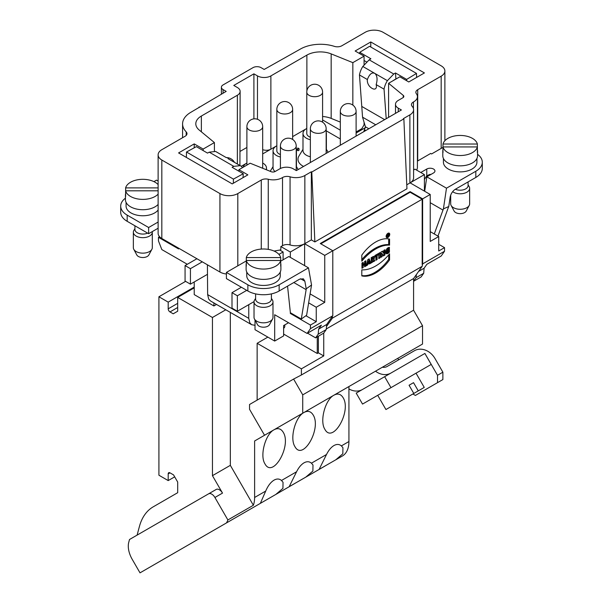<?xml version="1.0" encoding="UTF-8"?>
<svg xmlns="http://www.w3.org/2000/svg" width="603" height="603" viewBox="0 0 603 603"><rect width="100%" height="100%" fill="white"/><g stroke="black" fill="none" stroke-linecap="round" stroke-linejoin="round"><path stroke-width="0.9" d="M310.357 137.265A7.899 4.56 180 0 1 309.098 136.67A7.899 4.56 180 0 1 306.784 133.444L306.784 92.138A7.899 4.56 180 0 0 309.098 95.364A7.899 4.56 180 0 0 317.706 96.352A7.899 4.56 180 0 0 322.59 92.138A7.899 7.899 0 0 0 314.683 84.239A7.899 7.899 0 0 0 306.784 92.138M306.49 128.627L306.784 128.462A11.691 6.754 0 0 0 302.992 133.444A11.691 6.754 0 0 0 306.414 138.223A11.691 6.754 0 0 0 310.357 139.723M326.163 134.74A11.691 6.754 0 0 0 326.381 133.444A11.691 6.754 0 0 0 326.163 132.155M280.41 154.556A7.899 4.56 180 0 1 279.151 153.961A7.899 4.56 180 0 1 276.837 150.735L276.837 109.429A7.899 4.56 180 0 0 279.151 112.655A7.899 4.56 180 0 0 287.759 113.643A7.899 4.56 180 0 0 292.643 109.429A7.899 7.899 0 0 0 284.737 101.53A7.899 7.899 0 0 0 276.837 109.429M276.837 145.76A11.691 6.754 0 0 0 273.046 150.735A11.691 6.754 0 0 0 276.468 155.514A11.691 6.754 0 0 0 280.41 157.006M296.216 152.031A11.691 6.754 0 0 0 296.435 150.735A11.691 6.754 0 0 0 296.216 149.438M262.689 126.72A7.899 7.899 0 0 0 254.79 118.814A7.899 7.899 0 0 0 246.891 126.72A7.899 4.56 180 0 0 249.205 129.947A7.899 4.56 180 0 0 257.813 130.934A7.899 4.56 180 0 0 262.689 126.72L262.689 168.026A7.899 4.56 180 0 1 262.682 168.275M266.134 169.669A11.691 6.754 0 0 0 266.488 168.026A11.691 6.754 0 0 0 263.059 163.255A11.691 6.754 0 0 0 262.689 163.051M246.597 163.209L246.891 163.044A11.691 6.754 0 0 0 243.175 167.25M387.661 234.763L387.661 235.404L388.279 234.507L388.083 235.17L388.083 234.522L387.39 234.605L387.39 236.851L387.661 235.728L388.634 236.127L388.015 235.773M388.634 236.127L387.39 235.283M387.91 235.585L387.39 235.569M387.661 235.728L387.39 236.527M388.211 235.396A0.784 0.452 120 0 0 388.083 234.205L387.39 234.605L388.083 234.205A0.784 0.452 -60 0 1 388.211 235.396L387.948 235.245M372.413 259.38L372.413 258.257L372.707 259.207A0.686 0.399 120 0 0 372.707 258.092A0.686 0.399 -60 0 1 372.707 259.207L371.523 258.86L371.81 257.571A0.686 0.399 -60 0 1 372.157 257.541L373.053 258.054M368.501 261.159L368.961 262.493L368.041 263.029L368.501 261.159L367.604 260.639L367.144 262.509L368.041 263.029L368.961 262.493L368.501 261.159L368.041 263.029M389.463 234.514A2.156 1.244 120 0 0 389.01 233.527A2.156 1.244 120 0 0 386.855 234.771A2.156 1.244 120 0 0 386.855 237.265A2.156 1.244 120 0 0 388.52 236.685A2.156 1.244 120 0 0 389.463 234.514A2.156 1.244 120 0 0 387.171 234.311A2.156 1.244 120 0 0 387.171 237.363A2.156 1.244 120 0 0 389.463 234.514M378.774 257.564L379.129 253.102M380.018 257.873L380.018 252.582L378.774 253.305L380.018 252.582L380.018 257.873L378.774 258.597L378.774 253.305L378.774 258.597L380.018 257.873L379.129 257.353M374.885 255.8L375.873 256.26L374.885 256.833L374.885 255.551L378.104 253.69L378.104 254.971L377.124 255.544L377.124 259.546L375.873 260.27L375.873 256.26L375.873 260.27L377.124 259.546L376.227 259.034L376.227 255.024L377.214 254.202M377.124 259.546L377.124 255.544L376.227 255.024M377.124 255.544L378.104 254.971L377.214 254.458M371.169 261.951L371.523 259.825L372.473 260.308L372.413 262.267L371.169 262.983L371.169 257.7L373.031 256.622A2.073 1.198 -60 0 1 374.071 256.516A2.073 1.198 -60 0 1 373.875 259.207L374.832 260.873L373.302 261.755L372.473 260.308L373.302 261.755L374.832 260.873L373.061 258.83M372.858 260.978L373.935 260.353M373.189 258.363A2.073 1.198 120 0 0 373.521 256.433M372.413 258.257L371.523 257.737M374.832 260.873L373.875 259.207A2.073 1.198 120 0 0 374.433 256.991A2.073 1.198 120 0 0 373.031 256.622L371.169 257.7L371.169 262.983L372.413 262.267L371.523 261.747M372.413 262.267L372.413 260.338L371.523 259.825M373.875 259.207L373.099 258.762M369.081 263.157L369.827 262.727L368.599 259.177M366.579 264.604L366.888 263.556L367.92 262.961M367.529 265.086L367.777 264.076L369.224 263.24L369.473 263.963L370.724 263.24L369.194 258.83L367.807 259.637L369.194 258.83L370.724 263.24L369.473 263.963L369.224 263.24L366.277 265.81L367.807 259.637L366.277 265.81L367.529 265.086L366.632 264.566M367.777 264.076L366.888 263.556M369.224 263.24L368.448 262.795M370.724 263.24L369.827 262.727M383.742 253.32L382.573 251.112L380.968 252.039L380.968 257.33L382.159 256.637L382.159 253.682L383.35 255.951L384.933 255.039L384.933 249.748L383.742 250.433L383.742 253.32L383.742 250.433L384.933 249.748L384.933 255.039L383.35 255.951L382.159 253.682L382.159 256.637L380.968 257.33L380.968 252.039L382.573 251.112L383.742 253.32L382.098 251.383M380.968 256.298L381.262 253.17L382.159 253.682M382.935 255.159L384.043 254.519L384.043 250.26M382.159 256.637L381.262 256.124M384.933 255.039L384.043 254.519M361.808 275.556A33.964 19.605 120 0 0 388.679 259.343L388.679 254.881M389.576 259.863L389.576 253.81A40.401 23.329 -60 0 1 361.808 269.843L361.808 275.888A33.964 19.605 120 0 0 389.576 259.863A33.964 19.605 -60 0 1 361.808 275.888L361.808 269.843A40.401 23.329 120 0 0 389.576 253.81L389.576 259.863L388.679 259.343M388.679 238.916L388.679 244.63A40.401 23.329 120 0 0 361.808 259.591M389.576 245.142A40.401 23.329 120 0 0 361.808 261.174L361.808 255.129A33.964 19.605 -60 0 1 389.576 239.097L389.576 245.142L389.576 239.097A33.964 19.605 120 0 0 361.808 255.129L361.808 261.174A40.401 23.329 -60 0 1 389.576 245.142L388.679 244.63M389.742 234.356A2.555 1.47 120 0 0 389.206 233.188A2.555 1.47 120 0 0 386.659 234.657A2.555 1.47 120 0 0 386.659 237.605A2.555 1.47 120 0 0 388.626 236.919A2.555 1.47 120 0 0 389.742 234.356A2.555 1.47 120 0 0 387.028 234.115A2.555 1.47 120 0 0 387.028 237.718A2.555 1.47 120 0 0 389.742 234.356M361.951 267.272L362.305 264.988L363.692 264.182L364.589 264.702L363.194 265.501L363.194 267.589L361.951 268.305L361.951 263.021L363.194 262.297L363.194 264.22L364.589 263.421L364.589 261.491L365.833 260.775L365.833 266.066L364.589 266.782L364.589 264.702L364.589 266.782L365.833 266.066L364.943 265.546L364.943 261.287M365.833 266.066L365.833 260.775L364.589 261.491L364.589 263.421L363.194 264.22L362.305 263.707L362.305 262.81M363.194 264.22L363.194 262.297L361.951 263.021L361.951 268.305L363.194 267.589L362.305 267.069M363.194 267.589L363.194 265.501L362.305 264.988M388.536 247.69L387.254 248.534M385.935 250.358L386.191 251.624L387.088 252.137L389.432 248.526L389.432 247.373L386.101 253.637L389.432 252.054L389.432 249.484L388.181 250.207L388.181 251.813L387.088 252.137M388.536 250.004L388.536 251.534L385.739 253.245M389.432 252.054C384.578 257.737 384.563 247.78 389.432 247.373L389.432 248.526C387.405 247.984 385.438 253.464 388.181 251.813L388.181 250.207L389.432 249.484L389.432 252.054L388.536 251.534M389.432 248.526L388.536 248.006M306.972 476.453L311.887 473.619C307.892 475.925 308.932 475.322 311.917 473.596L314.412 472.157M311.917 473.596L308.781 475.405M271.373 431.311L271.795 431.07M262.313 436.542L265.207 434.876M477.372 149.702A17.381 10.032 180 0 1 477.561 151.165L477.561 155.808A17.381 10.032 180 0 1 460.172 165.84A17.381 10.032 180 0 1 442.79 155.808L442.79 151.165A17.381 10.032 180 0 1 442.979 149.702M477.372 144.027A17.381 10.032 0 0 0 460.172 135.449A17.381 10.032 0 0 0 442.979 144.027L477.372 144.027L477.372 146.944L442.979 146.944A17.381 10.032 0 0 0 460.172 155.521A17.381 10.032 0 0 0 477.372 146.944L477.372 152.619A17.381 10.032 180 0 0 477.561 151.165M442.979 144.027L442.979 152.619A17.381 10.032 180 0 1 442.79 151.165M443.424 158.491L443.424 162.222A16.748 9.671 0 0 0 448.33 169.059A16.748 9.671 0 0 0 466.586 171.154A16.748 9.671 0 0 0 476.928 162.222L476.928 158.491M442.881 379.558L437.514 382.656L437.514 375.285L442.881 372.187L442.881 379.558M412.882 393.985L415.392 395.432L437.514 382.656M375.518 371.184A17.065 13.937 60 0 0 390.932 373.053L424.904 353.441L437.514 375.285M384.646 376.687L390.978 387.654L362.531 404.078L356.2 393.111L424.904 353.441M390.978 387.654L431.205 364.423L424.874 353.456M431.205 364.423L377.712 395.312L385.928 409.543L413.801 393.45L409.06 385.242L413.53 382.664L418.271 390.872L424.248 387.42L396.375 403.513L418.271 390.872M442.881 372.187L435.012 358.559A17.065 13.937 60 0 0 414.404 350.742L387.141 366.481A9.482 7.741 -120 0 1 382.4 367.212M362.388 389.538A17.065 13.937 -120 0 1 348.926 388.927M356.109 133.112A7.583 4.379 -60 0 1 357.059 132.464L365.418 127.64M420.766 172.496L426.766 169.036A4.794 2.766 180 0 1 431.989 168.441A4.794 2.766 180 0 1 434.944 170.996A4.794 2.766 180 0 1 433.542 172.948L426.818 176.83L424.678 191.272M430.934 174.455A4.794 2.766 -0 0 0 429.743 174.433L426.766 175.767L424.346 179.649M376.151 84.601C377.629 79.724 377.282 76.053 375.111 73.574C372.111 71.9 369.533 73.89 367.37 79.528A6.445 3.407 -123.9 0 0 367.295 80.727A9.482 9.482 0 0 0 372.616 88.656A6.445 3.407 -123.9 0 0 376.151 84.601L384.051 89.161L386.214 118.731M384.051 89.161A15.098 8.713 -60 0 1 387.397 80.666L393.767 74.018L395.485 72.971L395.915 78.895L393.917 80.124A6.324 3.648 120 0 0 393.164 80.651M363.813 131.665L365.426 126.781L362.554 117.178L359.463 74.968A15.098 8.713 -60 0 1 362.818 66.473L387.397 80.666M359.463 74.968L367.37 79.528M362.818 66.473L369.179 59.825L370.898 58.777L359.727 52.325L369.571 46.318L416.5 73.415L416.605 77.44M395.485 72.971L406.656 79.415L416.5 73.415M406.656 79.415L406.761 80.802M359.825 53.705L359.727 52.325M364.076 60.511L366.488 61.905M368.848 128.756L365.426 126.781M362.554 117.178L375.729 124.783M442.979 147.373L431.567 153.961L430.678 153.448L417.434 161.099M482.302 162.222L482.302 168.41A22.123 12.776 180 0 1 475.82 177.448L475.82 171.252A22.123 12.776 0 0 0 482.302 162.222A22.123 12.776 0 0 0 477.561 154.323M475.82 171.252L446.484 188.189L443.416 208.887L448.76 206.512L450.117 197.339A7.583 4.379 -60 0 1 455.393 189.236L475.82 177.448M434.281 233.979L443.416 208.887M448.263 207.673L437.982 236.112M448.76 206.512L448.278 207.666M446.484 188.189L426.818 176.83M430.225 202.698L442.934 210.04M450.69 195.153L450.69 203.806A9.482 5.472 -0 0 0 451.112 205.419A9.482 5.472 -0 0 0 460.172 209.279A9.482 5.472 -0 0 0 469.232 205.419A9.482 5.472 -0 0 0 469.654 203.806L469.654 188.324A9.482 5.472 180 0 1 463.232 193.503A9.482 5.472 180 0 1 452.672 191.671M468.079 184.835L469.096 186.463A9.482 5.472 180 0 1 469.654 188.324M469.232 205.419L466.217 211.073A6.324 3.648 180 0 1 460.172 213.65A6.324 3.648 180 0 1 454.134 211.073L451.112 205.419M468.079 181.918L468.079 185.634A7.899 4.56 180 0 1 463.669 189.726A7.899 4.56 180 0 1 455.363 189.252M391.905 406.098L385.928 409.543M409.06 385.242L413.53 382.664M416.771 170.189L417.412 167.875L417.434 96.646A12.64 7.296 0 0 0 416.387 93.736A6.324 3.648 180 0 1 415.866 92.282A6.324 3.648 180 0 1 417.713 89.704L441.177 76.159A12.64 7.296 0 0 0 444.878 70.996A12.64 7.296 0 0 0 441.177 65.833L383.071 32.291A12.64 7.296 0 0 0 365.192 32.291L341.878 45.753A6.324 3.648 180 0 1 334.326 46.356A28.447 16.424 0 0 0 300.347 49.084L264.174 69.451L261.046 67.642A5.691 3.286 0 0 0 253.004 67.642L223.057 84.933A5.691 3.286 0 0 0 221.391 87.254A5.691 3.286 0 0 0 223.057 89.576L226.185 91.385L190.91 112.264A28.447 16.424 0 0 0 182.581 123.879A28.447 16.424 0 0 0 186.191 131.884A6.324 3.648 180 0 1 186.99 133.662A6.324 3.648 180 0 1 185.136 136.24L161.823 149.702A12.64 7.296 0 0 0 158.122 154.865A12.64 7.296 0 0 0 161.823 160.029L219.929 193.571A12.64 7.296 0 0 0 237.808 193.571L261.272 180.026A6.324 3.648 180 0 1 268.26 179.257A12.64 7.296 0 0 0 282.521 177.553A6.324 3.648 180 0 1 290.058 176.815A12.64 7.296 0 0 0 304.854 175.511L311.336 171.765L311.781 172.028L403.859 118.866L403.407 118.61L409.889 114.864A12.64 7.296 0 0 0 413.59 109.708A12.64 7.296 0 0 0 412.158 106.324A6.324 3.648 180 0 1 411.442 104.636A6.324 3.648 180 0 1 413.439 101.975A12.64 7.296 0 0 0 417.434 96.646M158.122 204.447A17.381 10.032 180 0 1 142.828 209.716A17.381 10.032 180 0 1 125.439 199.676L125.439 195.033A17.381 10.032 180 0 1 125.628 193.571M158.122 190.812L125.628 190.812A17.381 10.032 0 0 0 142.828 199.389A17.381 10.032 0 0 0 158.122 194.128M158.122 184.586A17.381 10.032 0 0 0 139.806 179.468A17.381 10.032 0 0 0 125.628 187.895L125.628 196.495A17.381 10.032 180 0 1 125.439 195.033M125.628 187.895L158.122 187.895M280.704 263.247A17.381 10.032 180 0 1 280.892 264.709L280.892 269.353A17.381 10.032 180 0 1 263.511 279.385A17.381 10.032 180 0 1 246.122 269.353L246.122 264.709A17.381 10.032 180 0 1 246.31 263.247M246.31 257.571L280.704 257.571A17.381 10.032 0 0 0 263.511 248.994A17.381 10.032 0 0 0 246.31 257.571L246.31 260.488A17.381 10.032 0 0 0 263.511 269.066A17.381 10.032 0 0 0 280.704 260.488L246.31 260.488L246.31 266.164A17.381 10.032 180 0 1 246.122 264.709M280.704 257.571L280.704 266.164A17.381 10.032 180 0 0 280.892 264.709M246.755 272.036L246.755 275.767A16.748 9.671 0 0 0 263.511 285.438A16.748 9.671 0 0 0 280.259 275.767L280.259 272.036M126.072 202.359L126.072 206.09A16.748 9.671 0 0 0 130.979 212.927A16.748 9.671 0 0 0 158.122 210.032M226.411 272.413L226.411 278.601L247.863 290.993A22.123 12.776 -0 0 0 279.151 290.993L279.151 284.797A22.123 12.776 180 0 1 247.863 284.797L226.411 272.413L246.31 260.918M279.151 284.797L308.487 267.86L311.547 285.015L306.211 288.814L304.854 281.209L303.369 278.82L299.578 279.197L279.151 290.993M283.101 259.81L283.101 251.979L278.925 254.391M280.704 260.948A4.794 2.766 0 0 0 282.091 260.39L288.814 256.509L308.487 267.86M306.211 288.814L306.143 289.651L293.812 282.528M311.547 285.015L306.618 315.248L301.289 319.032L306.143 289.651M287.556 286.139L290.382 312.738L301.289 319.032M248.76 304.666L248.76 318.346L249.83 322.884L251.639 324.708L255.016 325.311L255.016 329.698L274.682 341.057L274.682 314.728L307.085 333.436L310.439 328.665L310.439 325.055L290.329 313.439L290.329 312.226M231.997 292.666L237.363 295.764L237.363 311.246L231.997 308.148L231.997 292.666L241.381 287.247M237.363 311.246L254.036 301.621M237.363 295.764L246.748 290.344M207.417 264.8L207.636 294.603L208.713 299.148L210.515 300.972L251.639 324.708M207.417 274.35L190.427 284.156L190.427 268.667L202.276 261.83M190.427 268.667L185.068 265.569L196.91 258.732M226.404 157.677L216.078 151.715A15.098 8.713 120 0 0 215.603 151.474L209.233 152.167L207.515 153.102L196.344 146.65L186.5 152.009L186.365 157.421M226.411 157.677L215.603 151.474M240.182 165.667L227.889 158.566L240.665 165.908A15.098 8.713 120 0 0 240.182 165.667L233.821 166.36L232.102 167.295L243.273 173.747L233.429 179.106L233.331 183.252M242.474 167.649A15.098 8.713 120 0 0 240.665 165.908M233.429 179.106L186.5 152.009M243.009 177.666L243.273 173.747M158.122 228.228L148.639 233.7L148.639 227.512L158.122 222.032M125.439 198.191A22.123 12.776 -0 0 0 120.698 206.09A22.123 12.776 -0 0 0 127.18 215.12L148.639 227.512M148.639 233.7L127.18 221.316A22.123 12.776 180 0 1 120.698 212.286L120.698 206.09M153.916 181.624L156.516 180.124L158.122 181.051M166.843 241.373L177.749 247.675M283.621 328.341A6.324 3.648 0 0 0 284.804 326.215L284.804 324.889M185.068 265.569L185.068 281.058L190.427 284.156M254.029 301.869L254.029 317.351A9.482 5.472 0 0 0 254.443 318.964A9.482 5.472 0 0 0 263.511 322.824A9.482 5.472 0 0 0 272.571 318.964A9.482 5.472 0 0 0 272.986 317.351L272.986 301.869A9.482 5.472 180 0 1 263.511 307.342A9.482 5.472 180 0 1 254.029 301.869A9.482 5.472 180 0 1 254.587 300.008L255.604 298.379M271.41 298.379L272.428 300.008A9.482 5.472 180 0 1 272.986 301.869M272.571 318.964L269.549 324.618A6.324 3.648 180 0 1 263.511 327.195A6.324 3.648 180 0 1 257.466 324.618L254.443 318.964M271.41 293.887L271.41 299.178A7.899 4.56 180 0 1 269.096 302.404A7.899 4.56 180 0 1 263.511 303.739A7.899 4.56 180 0 1 255.604 299.178L255.604 293.887M133.346 232.193L133.346 247.675A9.482 5.472 0 0 0 133.768 249.288A9.482 5.472 0 0 0 142.828 253.147A9.482 5.472 0 0 0 151.888 249.288A9.482 5.472 0 0 0 152.31 247.675L152.31 232.193A9.482 5.472 180 0 1 142.828 237.665A9.482 5.472 180 0 1 133.346 232.193A9.482 5.472 180 0 1 133.904 230.331L134.921 228.703M152.257 231.612A9.482 5.472 180 0 1 152.31 232.193M151.888 249.288L148.866 254.941A6.324 3.648 180 0 1 142.828 257.519A6.324 3.648 180 0 1 136.783 254.941L133.768 249.288M147.637 233.12A7.899 4.56 180 0 1 142.828 234.07A7.899 4.56 180 0 1 134.921 229.502L134.921 225.786M274.071 251.059L279.777 250.057L283.101 251.979M320.804 243.816L410.115 192.251L422.183 199.224L332.788 250.833M307.085 333.436L321.384 325.183L318.603 329.14L326.653 324.497L332.788 315.761L332.788 250.735L320.276 243.506L410.115 191.641L422.628 198.862L422.628 263.895L422.183 266.315L413.583 278.548L413.583 310.221L422.522 325.703L422.522 344.049L302.736 413.206L302.736 394.859L293.608 379.061L249.544 404.5L249.544 409.301L264.536 435.26L302.736 413.206M333.979 395.169L333.919 395.199C325.228 399.668 319.515 421.06 324.829 429.238C332.675 444.351 351.805 411.223 343.077 397.633C340.801 393.985 337.77 393.164 333.979 395.169L348.926 386.538L348.926 441.539A31.605 18.248 60 0 1 342.376 456.011L318.987 469.473M273.89 429.864L300.43 414.532M238.517 515.98L265.056 500.648M260.345 503.369L265.704 491.068C267.958 485.792 270.739 482.151 274.056 480.131C276.883 478.556 279.37 478.669 281.503 480.47L283.041 482.31L282.935 488.362L275.82 494.437L226.404 522.967A31.605 18.248 -120 0 0 227.889 519.959L214.917 497.49A6.324 3.648 -120 0 0 208.593 493.834L129.509 539.497L128.741 542.383A18.964 10.952 -120 0 0 132.238 559.38L140.009 572.85L226.404 522.967M333.919 395.199L304.033 412.46C307.824 410.455 310.854 411.276 313.13 414.917C321.859 428.507 302.729 461.642 294.882 446.529C289.568 438.343 295.282 416.959 303.972 412.49L274.086 429.751C277.877 427.746 280.908 428.567 283.184 432.208C291.905 445.798 272.782 478.933 264.936 463.813C259.622 455.634 265.335 434.243 274.026 429.781L254.617 440.989L254.617 497.475A31.605 18.248 60 0 1 253.366 505.254L227.889 519.959M318.376 336.263L318.376 352.845L317.261 353.486L317.261 336.911M317.261 353.486L283.621 334.062M267.853 337.115L257.142 343.295L301.394 368.84L301.394 374.991L293.608 379.061M413.583 310.221L301.394 374.991M413.583 278.548L326.298 328.944M301.394 368.84L323.743 355.936L323.743 333.105L326.253 329.54L326.494 326.509L332.343 318.188L332.343 316.402M422.522 325.703L302.736 394.859M289.146 486.742L275.82 494.437L289.146 486.742L296.563 471.772C298.696 467.513 301.176 464.536 304.002 462.84C306.829 461.265 309.316 461.378 311.45 463.179L312.987 465.019L312.882 471.071L305.766 477.146L289.041 486.757M319.093 469.451L305.766 477.146L319.093 469.451L326.509 454.489C328.643 450.222 331.122 447.245 333.949 445.549C336.783 443.974 339.263 444.094 341.396 445.888L342.934 447.728L342.828 453.78L335.72 459.855L342.376 456.011M253.366 505.254L230.331 465.343L212.452 475.669L212.444 317.487L225.786 309.784M214.917 497.49L222.515 493.096L212.452 475.669M295.003 483.365L268.463 498.689M324.957 466.074L298.41 481.398M174.682 476.845L168.199 480.583L158.913 475.224L158.913 296.766L168.199 302.126L168.199 308.834A2.525 1.462 -120 0 0 169.986 311.932L173.219 313.801L177.689 311.216L177.689 297.422L212.444 317.487M194.226 287.872L177.689 297.422M168.199 302.126L194.226 287.096M137.107 535.11L139.406 526.54A75.85 43.793 60 0 1 153.29 506.791L177.689 492.704L177.689 482.053L173.558 474.908L169.986 472.842A2.525 1.462 -120 0 0 168.719 472.714A2.525 1.462 -120 0 0 168.199 473.875L168.199 480.583M208.593 493.834L216.191 489.448A6.324 3.648 -120 0 1 222.515 493.096M230.323 312.407L230.331 465.343M290.013 420.555L254.617 440.989M257.142 343.295L257.142 400.113M323.743 355.936L318.376 352.845M333.783 395.282L360.33 379.958M422.183 266.315L332.343 318.188M303.837 412.573L330.384 397.241M158.913 296.766L185.596 281.367M240.137 91.385A9.482 5.472 0 0 0 237.363 87.51L233.783 85.445L253.901 73.837L257.473 75.903A9.482 5.472 0 0 0 270.883 75.903L306.882 55.114A18.964 10.952 180 0 1 331.168 53.886L352.838 62.644L364.076 56.154L355.137 50.999L370.777 41.961L424.414 72.933L408.774 81.963L399.834 76.8L388.596 83.289L403.271 95.395A3.158 1.824 180 0 1 403.844 96.442A3.158 1.824 180 0 1 402.917 97.731L398.266 100.415A9.482 5.472 0 0 0 395.493 104.289A9.482 5.472 0 0 0 398.266 108.156L401.394 109.965L296.359 170.604L293.231 168.802A9.482 5.472 0 0 0 279.822 168.802L275.172 171.486A3.158 1.824 180 0 1 271.124 171.689L250.162 163.217L238.924 169.699L247.863 174.862L232.223 183.892L178.586 152.928L194.226 143.898L203.166 149.062L214.404 142.572L199.231 130.06A18.964 10.952 180 0 1 195.802 123.781A18.964 10.952 180 0 1 201.357 116.04L237.363 95.251A9.482 5.472 0 0 0 240.137 91.385L239.911 165.478M241.245 166.3L246.454 163.292M262.689 153.916L270.883 149.19C268.576 150.433 265.848 150.607 262.689 149.725M246.891 147.464L240.137 151.361M255.016 320.027L255.016 325.311M388.596 83.289L388.596 117.351M370.777 47.011L370.777 41.961M364.076 122.258L364.076 124.798L361.838 128.673L356.109 131.982M406.769 184.797L409.889 182.995A12.64 7.296 0 0 0 410.108 182.86L424.414 174.606L414.939 169.134A12.64 7.296 0 0 1 413.59 170.016M424.414 174.606L424.414 191.121M438.72 244.283L444.532 247.637L438.72 250.991L438.72 236.542L430.225 241.441L430.225 194.475L410.115 182.867A12.64 7.296 0 0 0 413.59 177.832L413.59 109.708M422.628 263.895L444.532 251.247L444.532 247.637M444.532 251.247L441.177 256.026L426.871 264.28L424.09 268.237L423.69 273.28L421.113 276.95L413.583 281.3M352.838 105.088L352.838 62.644M364.076 64.627L364.076 56.154M203.166 149.062L203.166 150.592M214.404 142.572L214.404 151.082M194.226 143.898L194.226 147.803M158.122 154.865L158.122 233.316A12.64 7.296 0 0 0 161.823 238.479L219.929 272.021A12.64 7.296 0 0 0 226.411 274.018M178.586 248.15L178.586 248.926L158.468 237.318L159.554 236.693M187.299 264.28L161.823 249.574L158.468 240.929L158.468 237.318M194.226 281.963L194.226 294.603L213.892 305.962L213.892 302.917M290.329 257.375L290.329 252.024L304.628 243.763A12.64 7.296 -0 0 0 304.854 243.635L311.336 239.896L311.336 171.765M279.777 250.057A12.64 7.296 0 0 0 280.847 249.65L280.847 246.552L290.329 252.024M238.924 169.699L238.924 171.237M270.883 75.903L270.883 149.19L276.4 146.001M292.643 136.625L306.347 128.718M326.163 130.783L340.311 138.946M302.992 149.333L298.915 156.071A16.703 9.648 0 0 0 303.565 166.451M296.284 149.657L298.146 150.735L299.043 150.222L299.065 148.685L297.814 147.969L297.792 149.499L296.216 148.587M322.59 119.944L340.311 130.173M331.168 53.886L331.168 118.399L340.311 122.1M331.168 118.399A18.964 10.952 0 0 0 322.59 116.5M253.901 73.837L253.901 118.866M326.381 133.444L326.381 150.479A11.691 6.754 180 0 1 326.163 151.775M310.357 156.75A11.691 6.754 180 0 1 302.992 150.479L302.992 133.444M318.603 329.14L318.203 334.183L315.625 337.853L307.53 333.18M323.743 333.105L315.625 337.853M318.203 334.183L326.253 329.54M310.439 328.665L332.788 315.761M288.536 322.733L283.621 325.567L283.621 335.894L274.682 341.057M216.522 304.44L213.892 305.962M199.118 107.522L199.141 106.995M416.334 274.636L416.093 277.666L413.583 281.239M416.093 277.666L423.69 273.28M418.603 271.41L424.09 268.237M422.628 198.862L430.225 194.475M438.72 236.542L430.225 231.635M311.336 239.896L314.872 241.939L406.95 188.777L403.859 118.866M314.872 241.939L311.781 172.028M280.847 246.552A12.64 7.296 0 0 0 282.521 245.685A6.324 3.648 180 0 1 290.058 244.946A12.64 7.296 0 0 0 304.628 243.763L304.628 265.637M290.329 313.439L290.963 313.07M304.628 243.763L324.746 255.378L324.746 302.344L316.251 307.251L316.251 321.701L310.439 325.055M316.251 321.701L305.925 315.738M324.746 255.378L332.788 250.735M324.746 302.344L310.138 293.917M308.661 302.864L316.251 307.251M410.115 192.251L410.115 191.641M296.435 150.735L296.435 167.77A11.691 6.754 180 0 1 296.216 169.066M275.051 171.554A11.691 6.754 180 0 1 273.046 167.77L273.046 150.735M326.494 326.509L326.653 324.497M422.183 199.224L422.183 264.529M297.814 147.969L299.058 149.197M297.792 149.499L297.814 148.481M296.216 149.107L297.792 150.011M378.104 254.971L378.104 253.69L374.885 255.551L374.885 256.833L375.873 256.26M387.661 236.693L387.39 234.605M363.194 265.501L364.589 264.702M247.841 510.598L255.574 506.128L247.841 510.598M324.052 400.897L329.962 397.49L324.052 400.897M327.617 398.839L321.964 402.103L327.617 398.839M340.311 111.495A7.899 7.899 0 0 1 348.21 103.588A7.899 7.899 0 0 1 356.109 111.495A7.899 4.56 180 0 1 351.232 115.708A7.899 4.56 180 0 1 342.625 114.721A7.899 4.56 180 0 1 340.311 111.495L340.311 145.233M310.357 128.786A7.899 7.899 0 0 1 318.263 120.879A7.899 7.899 0 0 1 326.163 128.786A7.899 4.56 180 0 1 321.286 132.999A7.899 4.56 180 0 1 312.671 132.004A7.899 4.56 180 0 1 310.357 128.786L310.357 162.524M280.41 146.069A7.899 7.899 0 0 1 288.317 138.17A7.899 7.899 0 0 1 296.216 146.069A7.899 4.56 180 0 1 291.339 150.29A7.899 4.56 180 0 1 282.724 149.295A7.899 4.56 180 0 1 280.41 146.069L280.41 168.486M372.707 258.092L371.81 257.571M426.766 169.036L426.766 175.767M384.646 119.635L361.77 106.429M393.767 74.018L369.179 59.825M365.78 130.527L364.709 129.909M247.863 284.797L247.863 290.993M304.854 281.209L300.565 278.737M207.636 294.603L248.76 318.346M209.233 152.167L233.821 166.36M127.18 215.12L127.18 221.316M265.704 491.068L254.617 497.475M296.563 471.772L281.503 480.47M326.509 454.489L311.45 463.179M348.926 441.539L341.396 445.888M177.689 307.485L169.986 311.932M177.689 303.354L168.199 308.834M169.986 472.842L168.199 473.875M403.271 97.49L403.271 95.395M441.177 148.413L441.177 76.159M417.713 89.704L417.713 160.926M161.823 238.479L161.823 160.029M219.929 272.021L219.929 193.571M237.808 265.833L237.808 193.571M398.266 108.156L398.266 111.766M306.882 90.887L306.882 55.114M257.473 75.903L257.473 119.288M237.363 95.251L237.363 164.001M201.357 116.04L201.357 131.808M186.191 135.441L186.191 131.884M223.057 93.186L223.057 89.576M413.439 108.563L413.439 101.975M409.889 182.995L409.889 114.864M304.854 243.635L304.854 175.511M290.058 244.946L290.058 176.815M282.521 245.685L282.521 177.553M268.26 179.257L268.26 249.378M261.272 249.077L261.272 180.026M322.59 92.138L322.59 122.168M292.643 109.429L292.643 139.459M246.891 126.72L246.891 165.101M356.109 111.495L356.109 136.112M326.163 128.786L326.163 153.396M296.216 146.069L296.216 170.521M386.176 236.873L386.855 237.265M388.332 233.135L389.01 233.527M398.651 359.84L397.776 358.333M416.025 373.189L424.248 387.42M234.492 162.343A9.482 9.482 0 0 0 226.17 157.541M444.878 70.996L444.878 140.718M395.493 104.289L395.493 113.372M326.381 149.333L328.145 152.257M182.581 123.879L182.581 137.718M221.391 87.254L221.391 94.151M273.046 166.624L270.204 171.32M296.435 166.624L298.199 169.541M266.488 169.812L266.488 168.026"/></g></svg>
